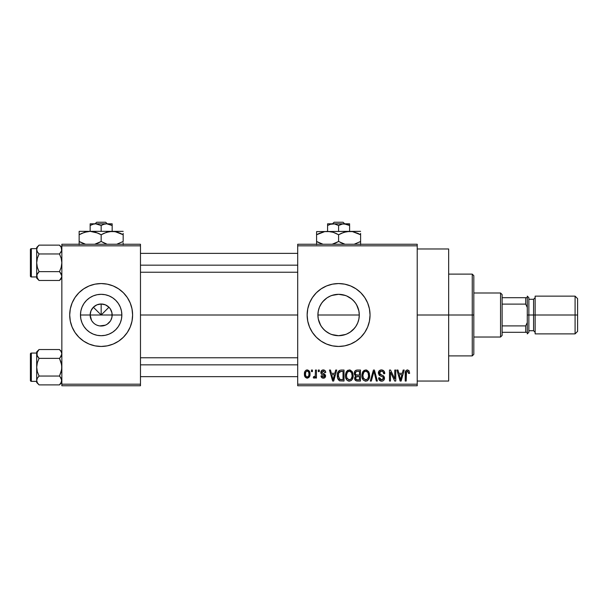 <?xml version="1.0" encoding="UTF-8"?>
<svg xmlns="http://www.w3.org/2000/svg" width="608" height="608" viewBox="0 0 608 608"><rect width="100%" height="100%" fill="white"/><g stroke="black" fill="none" stroke-linecap="round" stroke-linejoin="round"><path stroke-width="0.91" d="M91.519 320.325L90.151 315.005A11.005 11.005 0 0 0 101.156 326.017A11.005 11.005 0 0 0 112.168 315.005L121.851 315.005A20.695 20.695 0 0 1 101.156 335.7A20.695 20.695 0 0 1 80.469 315.005L112.168 315.005A11.005 11.005 0 0 1 101.156 326.017A11.005 11.005 0 0 1 90.151 315.005L90.987 310.794L93.374 307.222L96.946 304.836L101.156 304L101.156 315.005L108.938 307.222L110.314 308.894L111.956 312.862L111.956 317.156L110.793 320.325M97.918 325.523L99.598 325.903M100.252 325.979L105.374 325.174L99.72 325.918M95.942 324.702L95.046 324.155M92.006 321.123L93.374 322.787L92.006 321.123M78.918 337.242L83.684 341.156L89.125 344.06L95.023 345.853L101.156 346.454L107.297 345.853L113.194 344.06L118.628 341.156L123.394 337.242L127.308 332.477L130.211 327.043A31.449 31.449 0 0 0 132.605 315.005A31.449 31.449 0 0 1 101.156 346.454A31.449 31.449 0 0 1 69.707 315.005A31.449 31.449 0 0 0 72.101 327.028L75.012 332.477L78.918 337.242A31.449 31.449 0 0 0 130.211 327.051M356.607 304.821L358.88 310.931L359.282 315.005L358.88 319.086L359.282 315.005A20.695 20.695 0 0 1 338.595 335.7A20.695 20.695 0 0 1 317.9 315.005L318.303 319.086L319.496 322.985L321.412 326.534L319.474 322.924L318.296 319.04L317.9 315.005L318.296 310.969L319.474 307.086L321.723 303.027M355.46 326.99L356.622 325.166M345.671 334.453L338.595 335.7L342.676 335.289L346.552 334.111L350.117 332.196L354.57 328.153M350.444 331.968L346.552 334.111L342.631 335.304M322.612 328.145L325.455 330.995L329.802 333.739M356.083 341.141A31.449 31.449 0 0 0 360.833 337.242L364.739 332.477L367.65 327.043L369.436 321.146L370.044 315.005A31.449 31.449 0 0 1 338.595 346.454A31.449 31.449 0 0 1 307.146 315.005A31.449 31.449 0 0 0 307.747 321.13L309.54 327.043L312.444 332.477L316.358 337.242L321.123 341.156A31.449 31.449 0 0 0 326.549 344.06M307.754 321.161A31.449 31.449 0 0 0 321.108 341.149M321.123 341.156L326.557 344.06A31.449 31.449 0 0 0 338.58 346.454L344.728 345.853L350.626 344.06L356.068 341.156L360.833 337.242M338.61 346.454A31.449 31.449 0 0 0 356.052 341.164M417.217 315.005L448.658 315.005L448.658 248.968L448.658 315.005L417.217 315.005M140.471 315.005L297.707 315.005L140.471 315.005M99.013 325.804L96.946 325.174M110.314 321.123L107.274 324.155L105.374 325.174M112.168 315.005L101.156 315.005L93.374 307.222L101.156 315.005L101.156 304L105.374 304.836L108.938 307.222L105.868 310.3L101.156 315.005L90.151 315.005A11.005 11.005 0 0 1 101.156 304A11.005 11.005 0 0 1 112.168 315.005A11.005 11.005 0 0 0 101.156 304A11.005 11.005 0 0 0 90.151 315.005L80.469 315.005L80.864 310.969L82.042 307.086L83.95 303.514L86.526 300.375L89.665 297.798L93.237 295.891L97.12 294.713L101.156 294.318L105.199 294.713L109.075 295.891L112.655 297.798L115.794 300.375L118.362 303.514L120.278 307.086L121.456 310.969L121.851 315.005L121.456 319.04L120.278 322.924L118.362 326.504L115.794 329.642L112.655 332.211L109.075 334.126L105.199 335.304L101.156 335.7L97.12 335.304L93.237 334.126L89.665 332.211L86.526 329.642L83.95 326.504L82.042 322.924L80.864 319.04L80.469 315.005A20.695 20.695 0 0 1 101.156 294.318A20.695 20.695 0 0 1 121.851 315.005L112.168 315.005M320.636 325.288L318.303 319.063M318.303 319.086L317.9 315.005A20.695 20.695 0 0 1 338.595 294.318A20.695 20.695 0 0 1 359.282 315.005L358.88 319.086L357.686 322.977M321.716 326.982L321.412 326.542M327.081 332.204L326.663 331.915M324.102 329.772L321.389 326.504M323.958 329.642L327.096 332.211L330.676 334.126L334.56 335.304L338.595 335.7L331.717 334.522M341.916 335.434L338.603 335.7M347.335 333.762L346.552 334.104M358.887 319.04L357.709 322.924L355.802 326.504L353.012 329.848M297.707 244.249L417.217 244.249L297.707 244.249L297.707 245.822L417.217 245.822L417.217 384.195L297.707 384.195L297.707 244.249M297.707 385.768L417.217 385.768L417.217 244.249L417.217 245.822L297.707 245.822L297.707 384.195L417.217 384.195L417.217 385.768L297.707 385.768L297.707 384.195L297.707 385.768M311.433 370.044L311.433 371.617L312.436 371.617L312.436 370.044L311.433 370.044L311.433 371.617L312.436 371.617L312.436 370.044L311.433 370.044M318.296 370.044L318.296 371.617L319.299 371.617L319.299 370.044L318.296 370.044L318.296 371.617L319.299 371.617L319.299 370.044L318.296 370.044M335.684 370.044L334.818 373.327L331.36 373.327L330.494 370.044L329.445 370.044L332.637 381.049L333.693 381.049L336.733 370.044L335.684 370.044L334.818 373.327L331.36 373.327L330.494 370.044L329.445 370.044L332.637 381.049L333.693 381.049L336.733 370.044L335.684 370.044M352.184 371.625L350.185 370.014L347.654 370.348L346.188 372.028L345.504 374.505L345.633 377.431L346.902 380.099L349.068 381.186L351.135 380.623L352.397 379.172L353.134 376.367L352.952 373.441L352.184 371.625L349.311 369.9L346.446 371.579L345.458 375.531C345.283 378.586 346.568 380.471 349.311 381.193C352.1 380.448 353.392 378.518 353.172 375.402L352.184 371.625M368.623 371.625L366.624 370.014L364.093 370.348L362.626 372.028L361.942 374.505L362.072 377.431L363.341 380.099L365.507 381.186L367.574 380.623L368.836 379.172L369.573 376.367L369.39 373.441L368.623 371.625L365.75 369.9L362.885 371.579L361.897 375.531C361.722 378.586 363.006 380.471 365.75 381.193C368.539 380.448 369.831 378.518 369.611 375.402L368.623 371.625M381.452 369.9L379.179 370.789L378.336 373.092L379.187 375.265L383.321 377.272L383.23 379.118L381.961 379.886L380.38 379.544L379.62 377.758L378.617 377.902L379.4 380.236L381.634 381.193L383.291 380.722L384.066 379.856L384.309 377.097L383.344 375.79L379.795 374.285L379.468 372.301L380.228 371.442L381.847 371.23L383.116 371.936L383.762 373.76L384.765 373.616L383.922 370.994L381.452 369.9C379.483 370.036 378.442 371.1 378.336 373.092L379.848 375.714L383.162 377.013L383.481 378.138L381.604 379.901L379.62 377.758L378.617 377.902C378.685 379.909 379.688 381.003 381.634 381.193C383.458 381.041 384.408 380.03 384.476 378.176C384.378 376.519 383.496 375.508 381.824 375.151L379.331 373.069L381.36 371.184C382.88 371.344 383.678 372.202 383.762 373.76L384.765 373.616C384.72 371.374 383.618 370.135 381.452 369.9M403.157 370.044L402.291 373.327L398.833 373.327L397.966 370.044L396.918 370.044L400.11 381.049L401.158 381.049L404.206 370.044L403.157 370.044L402.291 373.327L398.833 373.327L397.966 370.044L396.918 370.044L400.11 381.049L401.158 381.049L404.206 370.044L403.157 370.044M321.108 288.868A31.449 31.449 0 0 0 307.146 315.005A31.449 31.449 0 0 1 338.595 283.556A31.449 31.449 0 0 1 370.044 315.005L369.436 308.872L367.65 302.974L364.739 297.532L360.833 292.767L356.068 288.861L350.626 285.95L344.728 284.164L338.595 283.556L332.454 284.164L326.557 285.95L321.123 288.861L316.358 292.767L312.444 297.532L309.54 302.974L307.747 308.872L307.146 315.005L307.747 321.146L309.54 327.043M326.557 344.06L332.454 345.853L338.595 346.454M409.04 370.675L407.17 369.915L405.559 371.169L405.209 381.049L406.205 381.049L406.501 371.686L407.945 371.321L408.637 373.472L409.64 373.327L409.04 370.675L407.474 369.9C405.718 370.348 404.958 371.572 405.209 373.578L405.209 381.049L406.205 381.049L406.349 372.012L407.428 371.184L408.637 373.472L409.64 373.327L409.04 370.675M394.774 370.044L394.774 378.852L390.556 370.044L389.485 370.044L389.485 381.049L390.48 381.049L390.48 372.225L394.706 381.049L395.77 381.049L395.77 370.044L394.774 370.044L394.774 378.852L390.556 370.044L389.485 370.044L389.485 381.049L390.48 381.049L390.48 372.225L394.706 381.049L395.77 381.049L395.77 370.044L394.774 370.044M373.426 370.044L370.28 381.049L371.328 381.049L373.973 371.328L376.329 381.049L377.37 381.049L374.399 370.044L373.426 370.044L370.28 381.049L371.328 381.049L373.973 371.328L376.329 381.049L377.37 381.049L374.399 370.044L373.426 370.044M357.367 370.044L355.536 370.47L354.487 372.02L354.608 374.832L355.688 375.972L354.745 377.302L354.783 379.369L356.265 380.904L360.46 381.049L360.46 370.044L357.367 370.044C355.353 370.128 354.335 371.207 354.32 373.274L355.688 375.972L354.601 378.282C354.692 380.053 355.612 380.98 357.352 381.049L360.46 381.049L360.46 370.044L357.367 370.044M341.096 370.044L339.256 370.47L338.033 371.891L337.341 374.65L337.554 377.971L339.462 380.768L344.022 381.049L344.022 370.044L341.096 370.044C338.306 370.622 337.045 372.476 337.303 375.607C337.106 377.872 337.888 379.62 339.636 380.844L344.022 381.049L344.022 370.044L341.096 370.044M323.289 369.9L321.495 370.637L320.864 372.484L321.533 374.262L324.505 375.698L324.482 376.512L323.524 377.036L322.369 376.694L322.012 375.759L321.009 375.904L321.67 377.568L323.327 378.191L324.976 377.568L325.546 375.432L324.649 374.087L322.126 373.008L321.959 371.777L323.517 371.062L324.725 372.613L325.728 372.468L325.044 370.644L323.289 369.9C321.723 370.029 320.918 370.888 320.864 372.484C320.925 373.882 321.678 374.703 323.122 374.954L324.581 376.071L323.296 377.044L322.012 375.759L321.009 375.904C321.138 377.34 321.906 378.1 323.327 378.191C324.763 378.108 325.508 377.348 325.584 375.904L321.868 372.286L323.22 371.04L324.725 372.613L325.728 372.468C325.599 370.903 324.786 370.044 323.289 369.9M315.438 370.044L315.248 375.828L314.602 376.702L313.576 376.618L313.295 377.758L314.108 378.176L315.438 376.77L315.438 378.047L316.434 378.047L316.434 370.044L315.438 370.044L315.248 375.828L314.298 376.762L313.576 376.618L313.295 377.758L314.245 378.191L315.438 376.77L315.438 378.047L316.434 378.047L316.434 370.044L315.438 370.044M307.215 369.9L306.075 370.173L304.958 371.359L304.426 374.125L305.186 377.082L307.215 378.191L309.457 376.762L310.004 374.042L309.457 371.328L307.215 369.9C305.163 370.424 304.236 371.83 304.426 374.125C304.281 376.344 305.216 377.697 307.215 378.191C309.244 377.682 310.171 376.299 310.004 374.042C310.171 371.792 309.236 370.409 307.215 369.9M358.88 310.931L359.282 315.005L358.88 310.931L357.694 307.048L358.887 310.969M357.694 307.048L355.779 303.476L357.709 307.086M331.854 295.442L338.58 294.318L342.631 294.713L346.514 295.891L350.086 297.798L353.385 300.534M355.406 302.936L355.771 303.468M350.102 297.814L350.497 298.08M346.537 295.898L347.548 296.347M338.58 294.318L334.522 294.72L338.595 294.318L345.42 295.473M329.81 296.271L327.074 297.814L330.676 295.891L334.56 294.713M326.846 297.973L322.62 301.849M319.489 307.063L320.302 305.33M318.311 310.924L319.2 307.792M61.849 385.768L140.471 385.768L140.471 384.195L61.849 384.195L61.849 245.822L140.471 245.822L140.471 384.195L140.471 244.249L61.849 244.249L140.471 244.249L140.471 245.822L61.849 245.822L61.849 244.249L61.849 384.195L140.471 384.195L140.471 385.768L61.849 385.768L61.849 384.195L61.849 385.768M127.308 332.477L130.211 327.043L132.004 321.146L132.605 315.005L132.004 308.872L130.211 302.974L127.308 297.532L123.394 292.767L118.628 288.861L113.194 285.95L107.297 284.164L101.156 283.556L95.023 284.164L89.125 285.95L83.684 288.861L78.918 292.767L75.012 297.532L72.101 302.974L70.315 308.872L69.707 315.005L70.315 321.146L72.101 327.043L75.012 332.477M448.658 381.049L448.658 315.005L448.658 381.049L417.217 381.049M370.044 315.005A31.449 31.449 0 0 0 367.65 302.982M360.833 292.767A31.449 31.449 0 0 0 356.083 288.868M356.052 288.846A31.449 31.449 0 0 0 338.61 283.556M338.58 283.556A31.449 31.449 0 0 0 326.564 285.95M326.549 285.958A31.449 31.449 0 0 0 321.13 288.853M309.54 302.974L307.747 308.872M364.739 332.477L367.65 327.043M319.496 307.032L321.412 303.476L323.958 300.375L327.096 297.798M353.225 300.375L355.802 303.514M353.225 329.642L350.086 332.211M334.522 294.72L330.623 295.906M354.578 301.864L351.736 299.022L346.56 295.906M75.012 297.532L72.101 302.974A31.449 31.449 0 0 0 69.707 315.005A31.449 31.449 0 0 1 101.156 283.556A31.449 31.449 0 0 1 132.605 315.005A31.449 31.449 0 0 0 130.218 302.982L127.308 297.532M123.394 292.767A31.449 31.449 0 0 0 72.109 302.959M92.006 308.894L91.519 309.692M93.374 307.222L92.644 308.036M95.844 305.368L95.046 305.854M107.274 305.854L106.476 305.368M108.938 307.222L108.133 306.493M110.793 309.692L110.314 308.894M401.022 377.819L400.558 379.901L399.167 374.619L401.956 374.619L400.558 379.901L399.167 374.619L401.956 374.619L400.885 378.336M384.712 372.917L384.568 372.233M380.79 379.772L380.38 379.544M380.129 379.301L379.757 378.571M384.438 377.629L384.309 377.097M383.344 375.79L382.858 375.531M379.346 373.289L379.339 372.871M383.701 373.266L383.762 373.76M374.163 372.195L374.368 373.061M362.072 377.431L362.368 378.472M367.065 380.912L367.574 380.623M365.537 379.894L363.485 378.427L362.892 375.569C362.71 373.221 363.668 371.754 365.758 371.184C367.794 371.724 368.752 373.122 368.615 375.379C368.843 377.804 367.886 379.316 365.742 379.901L363.318 378.054L362.9 375.204L363.858 372.119L365.94 371.192L368.022 372.651L368.585 376.132L367.688 378.944L365.34 379.871M354.38 374.072L354.608 374.832M354.783 379.369L355.019 379.871M355.361 372.719L356.303 371.465L359.465 371.328L359.465 375.189L357.489 375.189C356.121 375.25 355.399 374.612 355.315 373.266L356.303 371.465L359.465 371.328L359.465 375.189L355.9 374.779L355.346 373.684L355.528 372.202M357.132 379.742L355.726 378.875L355.938 376.975L359.465 376.474L359.465 379.764L357.724 379.764C356.41 379.909 355.703 379.354 355.604 378.1L356.539 376.58L359.465 376.474L359.465 379.764L356.934 379.726M355.642 377.621L355.802 377.173M345.572 373.988L345.504 374.505M345.929 378.472L346.56 379.673M347.928 380.874L348.369 381.049M349.098 379.894L347.046 378.427L346.454 375.569C346.271 373.221 347.229 371.754 349.319 371.184C351.356 371.724 352.313 373.122 352.176 375.379C352.404 377.804 351.447 379.316 349.304 379.901L346.879 378.054L346.461 375.204L347.419 372.119L349.494 371.192L351.584 372.651L352.146 376.132L351.249 378.944L348.901 379.871M337.311 375.128L337.311 375.987M337.402 377.12L337.554 377.971M338.36 376.724L338.709 372.932L341.225 371.328L343.026 371.328L343.026 379.764L339.826 379.544L338.306 375.622L338.709 372.932L339.659 371.655L343.026 371.328L343.026 379.764L339.378 379.225L338.306 375.622M333.549 377.819L333.093 379.901L331.694 374.619L334.484 374.619L333.093 379.901L331.694 374.619L334.484 374.619L333.412 378.336M321.009 371.503L320.902 371.99M322.248 374.634L322.681 374.802M324.224 378.047L324.626 377.849M314.116 376.747L315.187 376.033M309.685 376.246L309.806 375.85M306.721 371.131L307.192 371.04C308.552 371.48 309.16 372.476 309.001 374.049C309.153 375.584 308.568 376.588 307.245 377.044C305.885 376.61 305.277 375.615 305.429 374.049C305.277 372.506 305.87 371.503 307.192 371.04L308.568 371.921L309.001 374.049L308.689 375.934L307.367 377.044L305.999 376.375L305.444 374.536L305.748 372.157L306.949 371.062M400.657 379.377L400.558 379.901M400.148 378.199L399.996 377.636M339.074 372.21L339.659 371.655M333.29 378.852L333.184 379.377M333.093 379.901L332.941 379.255M472.249 315.005L472.249 355.893L472.249 315.005L448.658 315.005L472.249 315.005L472.249 274.124L472.249 315.005L473.822 315.005L472.249 315.005M473.822 354.32L473.822 315.005L473.822 354.32L472.249 355.893L448.658 355.893M359.282 315.005L317.9 315.005L359.282 315.005M473.822 275.698L473.822 315.005L473.822 275.698L472.249 274.124L448.658 274.124M59.918 245.586L59.478 245.13L39.056 245.13L36.693 247.494L39.056 245.13L59.478 245.13L61.188 247.274L61.682 250.694L59.478 253.969L61.188 258.256L61.849 262.8L61.188 267.353L59.478 271.639L61.18 273.775L61.849 276.055L61.188 278.327L59.478 280.478L61.674 277.21L59.478 280.478L39.056 280.478L37.354 278.342L36.86 274.915L39.056 271.639L37.346 267.345L36.693 262.8L37.354 258.256L39.056 253.969L37.354 251.834L36.693 249.546L36.86 250.701L37.346 251.818L36.693 249.546L37.354 247.274L36.693 249.546L36.693 276.944L31.342 276.952A0.942 0.942 0 0 1 30.4 276.009L30.4 249.592A0.942 0.942 0 0 1 31.342 248.649L36.693 248.649L31.342 248.649L31.342 276.952L36.693 276.952L36.693 278.107L36.693 276.055L37.354 278.335L36.693 276.055L37.354 273.782L36.86 274.907L39.056 271.639L59.478 271.639L39.056 271.639L37.346 267.345L36.693 262.8L36.693 275.994M38.616 280.014L39.056 280.478L59.478 280.478L61.849 278.107L59.478 280.478L61.188 278.335L61.849 276.055L60.048 272.24M39.056 245.13L37.354 247.266L39.056 245.13M38.494 272.24L37.354 273.782L38.494 272.24M38.494 253.369L37.346 251.818L39.056 253.969L59.478 253.969L39.056 253.969L37.354 258.256L36.693 262.8L36.693 249.546L37.346 251.818L36.86 250.701M36.693 247.494L36.693 249.546L36.693 247.494M30.4 276.009A0.942 0.942 0 0 0 31.342 276.952L31.342 248.649A0.942 0.942 0 0 0 30.4 249.592L30.4 275.758M36.86 277.202L38.76 280.174M61.849 247.494L59.478 245.13L61.18 247.266L61.849 249.546L61.188 251.826L59.478 253.969L61.188 258.256L61.849 262.8L61.188 267.353L59.478 271.639L61.674 274.907M61.682 248.406L61.849 249.614M61.18 251.834L61.674 250.701M140.471 265.164L297.707 265.164L140.471 265.164M297.707 364.846L140.471 364.846L297.707 364.846M500.551 292.995L502.124 294.568L502.124 297.707L502.124 294.568L500.551 292.995L473.822 292.995L500.551 292.995L500.551 337.022L473.822 337.022L500.551 337.022L500.551 292.995M502.124 335.449L500.551 337.022L502.124 335.449L502.124 332.302L502.124 335.449M502.124 304.114L502.124 325.903L502.124 297.707L502.124 304.114L525.707 304.114L527.28 307.466L527.28 297.707L502.124 297.707L525.707 297.707L525.707 304.114L525.707 297.707L527.28 297.707L527.28 307.466L525.707 304.114L502.124 304.114M502.124 332.302L502.124 325.903L502.124 332.302L527.28 332.302L527.28 322.552L525.707 325.903L502.124 325.903L525.707 325.903L525.707 332.302L525.707 325.903L527.28 322.552L527.28 332.302L502.124 332.302M575.084 315.005L577.6 315.005L577.6 298.657L577.6 315.005L575.084 315.005L575.084 296.142L575.084 315.005L535.146 315.005L575.084 315.005L575.084 333.876L575.084 315.005M535.146 297.707L533.573 299.28L533.573 330.729L533.573 315.005L527.28 315.005L527.28 333.876L527.28 296.142L527.28 315.005L528.854 315.005L528.854 297.707L528.854 315.005L535.146 315.005L535.146 333.876L535.146 296.142L535.146 315.005L533.573 315.005L533.573 299.28L528.854 299.28M577.6 331.36L577.6 315.005L577.6 331.36L575.084 333.876L535.146 333.876M528.854 332.302L528.854 315.005L528.854 332.302L527.28 333.876M36.693 276.952L36.693 278.107L39.056 280.478M37.134 247.692L37.346 247.281M37.346 273.79L36.86 274.907M61.408 277.909L61.188 278.327M61.674 381.626L59.478 384.887L61.682 381.611L59.478 384.887L39.056 384.887L37.354 382.751L36.693 380.464L37.346 378.199L39.056 376.048L37.346 371.754L36.693 367.209L37.354 362.664L39.056 358.37L36.86 355.11L38.494 357.778M59.918 349.995L59.478 349.539L39.056 349.539L36.693 351.903L39.056 349.539L59.478 349.539L61.188 351.682L61.849 353.955L60.048 357.778L61.188 356.227L59.478 358.37L61.188 362.664L61.849 367.209L61.188 371.762L59.478 376.048L61.18 378.184L61.849 380.464L61.188 382.736L59.478 384.887L61.849 382.516L59.478 384.887L39.056 384.887L37.354 382.751L36.693 380.464L36.693 381.353L31.342 381.36A0.942 0.942 0 0 1 30.4 380.418L30.4 354A0.942 0.942 0 0 1 31.342 353.058L36.693 353.058L36.86 355.102L37.354 351.682L36.86 352.8L39.056 349.539L36.86 352.8M30.4 354.259L30.4 354A0.942 0.942 0 0 1 31.342 353.058L31.342 381.36L31.342 353.058L36.693 353.058L36.693 351.903L36.693 367.209L37.354 362.664L39.056 358.37L59.478 358.37L39.056 358.37L37.354 356.235L36.693 353.955L36.693 380.464L37.354 378.184L39.056 376.048L59.478 376.048L39.056 376.048L37.346 371.754L36.693 367.209L36.693 380.464L37.354 382.744L36.86 381.619M60.048 376.648L61.849 380.464L61.188 378.199M61.849 351.903L59.478 349.539L61.18 351.675L61.849 353.955L61.188 356.227L59.478 358.37L61.674 364.906L61.674 369.52L59.478 376.048L61.18 378.184M30.4 354L30.4 380.418A0.942 0.942 0 0 0 31.342 381.36L36.693 381.36L36.693 382.516L36.693 380.464M38.616 384.423L36.693 382.516L36.693 381.36M36.86 355.102L37.346 356.227L36.86 352.815M36.868 379.308L37.346 378.199M61.682 379.324L61.188 382.736M61.682 355.102L61.188 356.227M61.849 354.016L61.674 352.8M37.134 352.1L37.346 351.69M334.149 222.232L343.041 222.232L334.149 222.232L332.5 223.805L334.149 222.232M344.683 223.805L343.041 222.232L344.683 223.805M330.912 224.094L334.514 223.926L338.595 225.507L342.654 223.934L346.94 224.284L349.6 225.507L345.534 223.934L349.6 225.507L349.6 231.352L349.6 223.805L344.098 223.805L349.6 225.507L349.6 224.284M332.302 223.843L331.656 223.934L332.302 223.843M330.266 224.284L334.514 223.926L338.595 225.507L338.595 231.352L338.595 225.507L341.255 224.284L344.098 223.805L327.583 223.805L327.583 231.352L327.583 225.507L330.737 224.139M327.583 224.284L327.583 225.507L327.583 224.284M341.43 233.29L346.704 231.61L349.6 231.352L316.578 231.602L360.605 231.352L346.727 231.602L352.45 231.602L360.605 234.756L357.983 233.388L360.605 234.756L360.605 241.475L354.19 244.249L360.605 241.475L360.605 233.388M341.916 243.154L345.01 244.249L338.595 241.475L338.595 234.756L335.973 233.388L338.595 234.756L338.595 241.475L343.93 243.922L338.595 241.475L332.173 244.249L335.76 242.942M332.036 231.944L335.266 233.069M319.413 233.29L324.695 231.61L327.583 231.352L333.237 232.302L338.595 234.756L343.915 232.317L349.6 231.352L352.45 231.602L357.983 233.388M319.208 242.843L323 244.249L316.578 241.475L321.913 243.922L316.578 241.475L316.578 244.629L316.578 234.756L316.578 241.475L318.334 242.425M316.578 232.302L316.578 234.756L324.695 231.61L330.433 231.602M360.605 244.629L360.605 241.475L360.605 244.629M338.595 234.756L341.217 233.388M316.578 233.388L316.578 234.756L319.398 233.297M317.718 234.133L316.578 234.756M332.014 231.937L327.583 231.352M335.973 233.388L336.885 233.837M360.605 234.756L358.849 233.806M338.595 241.475L335.791 242.926M316.578 242.835L316.578 241.475M341.217 242.843L340.298 242.394M360.605 242.843L360.605 243.922M359.472 242.098L360.605 241.475M327.583 223.805L349.6 223.926M345.542 223.934L344.88 223.843M96.71 222.232L105.61 222.232L96.71 222.232L95.068 223.805L96.71 222.232M107.251 223.805L105.61 222.232L107.251 223.805M108.11 223.934L112.168 225.507L109.493 224.284L112.168 225.507L112.168 231.352L112.168 223.805L106.658 223.805L112.168 225.507L112.168 223.805L106.658 223.805L109.508 224.284L107.449 223.843M93.48 224.094L90.151 225.507L90.151 223.934L90.151 225.507L92.811 224.284L95.654 223.805L101.156 225.507L101.156 231.352L101.156 225.507L103.816 224.284L106.658 223.805L95.654 223.805L101.156 225.507L103.816 224.284L106.658 223.805L90.151 223.805L90.151 231.352L90.151 225.507L92.811 224.284L95.654 223.805L90.151 223.805M92.826 224.284L93.298 224.139M79.146 231.352L79.146 234.756L84.466 232.317L90.151 231.352L79.146 231.352L123.173 231.352L109.296 231.602L115.011 231.602L123.173 234.756L120.551 233.388L123.173 234.756L123.173 241.475L116.759 244.249L123.173 241.475L123.173 233.388M116.614 231.944L120.544 233.388M107.806 231.922L106.491 232.309M103.991 233.29L109.273 231.61L112.168 231.352L116.569 231.937M106.514 243.93L101.156 241.475L101.156 234.756L98.534 233.388L101.156 234.756L101.156 241.475L106.499 243.922L101.156 241.475L94.742 244.249L98.321 242.942M79.146 233.388L79.146 241.475L79.146 234.756L81.768 233.388L87.256 231.61L90.151 231.352L95.806 232.302L101.156 234.756L106.476 232.317L112.168 231.352L90.151 231.352L97.827 233.069M94.605 231.944L93.024 231.602M90.151 231.352L87.278 231.602L90.151 231.352L94.574 231.937M81.776 242.843L85.561 244.249L79.146 241.475L84.482 243.922L79.146 241.475L79.146 244.629L79.146 241.475L80.902 242.425M123.173 244.629L123.173 242.843M101.156 234.756L103.96 233.305M80.279 234.133L79.146 234.756M98.534 233.388L99.454 233.837M107.586 231.982L106.514 232.302M123.173 234.756L121.418 233.806M101.156 241.475L98.352 242.926M79.146 242.835L79.146 241.475M106.476 243.922L104.485 243.154M103.778 242.843L102.866 242.394M122.033 242.098L123.173 241.475M417.217 248.968L448.658 248.968M140.471 253.369L297.707 253.369M140.471 272.24L297.707 272.24M297.707 376.648L140.471 376.648M297.707 357.778L140.471 357.778M535.146 296.142L575.084 296.142L577.6 298.657M527.28 296.142L528.854 297.707M528.854 330.729L533.573 330.729L535.146 332.302"/></g></svg>
